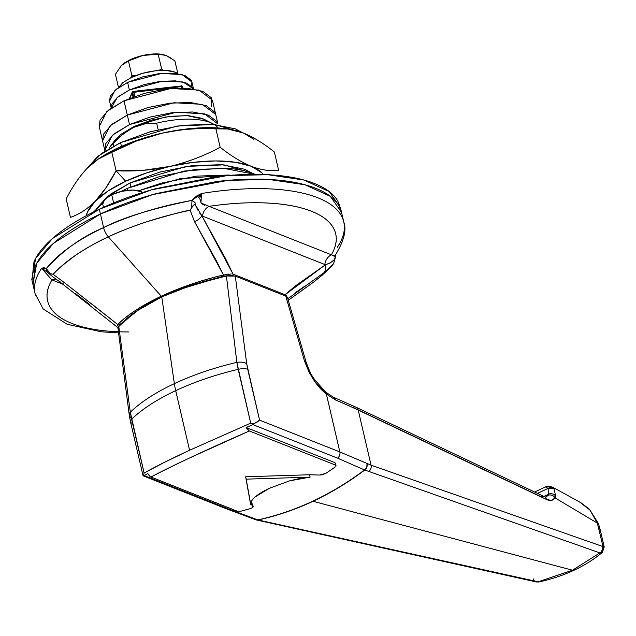 <?xml version="1.0" encoding="UTF-8"?>
<svg xmlns="http://www.w3.org/2000/svg" width="636" height="636" viewBox="0 0 636 636"><rect width="100%" height="100%" fill="white"/><g stroke="black" fill="none" stroke-linecap="round" stroke-linejoin="round"><path stroke-width="0.95" d="M142.575 192.533A21.123 8.101 166.9 0 0 111.705 194.711L113.621 202.948L111.705 194.711A21.123 8.101 166.9 0 0 102.706 204.1M109.002 148.188A58.099 22.276 -13.1 0 1 113.073 143.561L122.684 134.291L133.481 127.423L133.926 126.516L115.14 139.968L109.495 147.504M341.349 211.565L340.443 207.67L329.233 191.595L303.921 180.028L267.82 174.709L226.837 175.623L151.463 189.854L99.327 209.212L100.432 213.966L152.568 194.608L227.942 180.37L268.925 179.455L305.026 184.782L330.338 196.349L341.548 212.424L330.338 196.349L305.026 184.782L268.925 179.455L227.942 180.37L152.568 194.608L100.432 213.966C83.411 221.932 69.245 230.47 57.924 239.573C46.603 248.676 38.995 257.66 35.099 266.516L33.104 285.111L35.099 266.516C38.995 257.66 46.603 248.676 57.924 239.573C69.245 230.47 83.411 221.932 100.432 213.966L53.432 243.35L36.761 263.161L32.905 284.244L36.761 263.161L53.432 243.35L100.432 213.966C117.445 206 136.024 199.203 156.146 193.59L216.598 181.546C236.775 179.137 255.434 178.517 272.582 179.678C289.73 180.839 304.056 183.701 315.567 188.256C327.079 192.811 334.894 198.726 339.012 205.985L341.786 213.442L339.012 205.985C334.894 198.726 327.079 192.811 315.567 188.256C304.056 183.701 289.73 180.839 272.582 179.678C255.434 178.517 236.775 179.137 216.598 181.546L156.146 193.59C136.024 199.203 117.445 206 100.432 213.966L103.596 227.577L99.327 209.212L52.327 238.603L35.656 258.407L31.8 279.498L32.667 283.235M118.407 331.761L116.261 331.666C98.397 330.807 83.594 328.057 71.868 323.414C60.134 318.771 52.534 312.65 49.052 305.049C45.577 297.457 46.539 289.07 51.937 279.896L41.594 268.376A158.444 60.754 166.9 0 0 35.497 295.168A158.444 60.754 -13.1 0 1 41.594 268.376L43.828 267.581L46.293 268.575C63.028 250.314 82.131 236.648 103.596 227.577C122.812 217.607 152.258 208.544 191.953 200.388L196.126 196.286L201.485 193.527A158.444 60.754 -13.1 0 1 343.384 220.509A158.444 60.754 -13.1 0 1 337.287 247.301M118.956 326.928L119.218 325.004L140.341 308.563L119.218 325.004A2.639 2.083 -135.3 0 1 117.732 324.527L91.067 303.404M179.503 289.436L191.42 285.151L223.729 276.08L228.181 275.801M113.653 146.049L113.073 143.561L113.653 146.049M295.645 292.52L304.978 286.033M287.83 298.729L323.7 272.884L331.507 266.238L322.516 274.919L313.731 282.026L288.275 300.295M179.503 289.444L223.729 276.08L223.498 275.014C200.777 280.404 180.036 287.464 161.282 296.201L108.319 236.846C117.708 232.259 130.69 227.179 147.258 221.598C171.211 214.507 185.505 210.723 190.132 210.254L194.584 221.757L216.598 261.205L223.498 275.014C202.685 279.745 181.944 286.804 161.282 296.201C142.559 305.026 128.043 314.47 117.732 324.527L64.459 282.67A10.566 3.76 128.5 0 1 61.239 282.996A10.566 3.76 -51.5 0 0 64.459 282.67L53.17 274.37C53.893 272.335 61.541 265.848 76.113 254.909C87.752 247.277 98.485 241.259 108.319 236.846L161.282 296.201C141.264 305.844 126.747 315.289 117.732 324.527A2.639 2.083 44.7 0 0 119.218 325.004L118.717 326.459M335.085 255.457L334.886 256.992M218.053 127.979A58.099 22.276 166.9 0 0 156.647 123.161L158.165 129.68L156.647 123.161A58.099 22.276 -13.1 0 1 212.233 123.432M114.862 140.341L120.466 134.625L133.926 126.516L151.567 120.069L170.71 116.253L188.439 115.665L202.049 118.376L204.395 119.449M75.143 293.291L89.581 304.461M128.536 331.944A147.878 56.699 -13.1 0 1 51.937 279.896L62.694 284.157L51.937 279.896L56.047 279.117L51.937 279.896L41.594 268.376L44.433 270.014M343.384 220.509A158.444 60.754 166.9 0 0 201.485 193.527L199.696 198.36L201.27 203.083L209.053 206.342C229.835 203.266 249.169 202.153 267.033 203.011C284.904 203.87 299.699 206.62 311.433 211.263C323.16 215.914 330.768 222.028 334.242 229.628C337.724 237.22 336.762 245.607 331.364 254.782L209.053 206.342C205.349 208.322 203.154 211.573 202.487 216.105L325.441 264.775L294.921 286.264L285.087 294.722L233.054 274.116L225.677 258.836L201.851 215.827L202.487 216.105L199.895 213.362M212.448 123.543L204.061 119.282L186.69 115.561L165.336 117.016L133.926 126.516L133.481 127.423L145.088 123.813L156.647 123.161C148.029 122.804 140.302 124.227 133.481 127.423C126.651 130.619 119.854 135.993 113.073 143.561M102.754 204.267L104.519 199.521L111.705 194.711L122.255 191.221L133.091 190.069L141.097 191.587L142.583 192.525M287.218 297.076L285.087 294.722A2.639 2.131 111.6 0 1 284.809 295.732A2.639 2.131 -68.4 0 0 285.087 294.722L233.054 274.116A2.639 2.131 111.6 0 1 232.545 275.547A2.639 2.131 -68.4 0 0 233.054 274.116L201.851 215.827L194.958 204.116L195.26 202.971A5.279 1.789 -146 0 0 191.953 200.388C159.692 206.207 130.237 215.27 103.596 227.577C77.202 240.098 58.099 253.764 46.293 268.575L50.316 273.671L53.17 274.37C65.349 260.943 83.729 248.438 108.319 236.846A10.566 4.722 -115.1 0 1 103.596 227.577A10.566 4.722 64.9 0 0 108.319 236.846C133.019 225.367 160.288 216.502 190.132 210.254L191.73 207.463L191.953 200.388L195.268 202.979L194.958 204.116L193.209 205.476L190.132 210.254L194.584 221.757A10.566 5.764 -27.5 0 0 201.851 215.827A10.566 5.764 152.5 0 1 194.584 221.757L223.498 275.014L228.984 274.052M161.282 296.201A2.639 1.185 64.9 0 0 162.013 296.789A2.639 1.185 -115.1 0 1 161.282 296.201M209.053 206.342L331.364 254.782C327.659 256.753 325.465 260.005 324.797 264.536L202.487 216.105C203.154 211.573 205.349 208.322 209.053 206.342A147.878 56.699 -13.1 0 1 331.364 254.782L334.631 255.887L335.323 255.155C343.957 241.036 346.771 229.962 343.758 221.924L341.548 212.424M335.832 254.424L333.598 263.646L335.331 257.715A5.279 1.566 -174.3 0 1 334.878 258.264L335.768 254.511L334.608 259.416L330.251 262.954L325.441 264.775A10.566 8.133 52.3 0 1 323.7 272.884L331.507 266.238L333.598 263.646L322.508 274.919M197.987 197.915L201.485 193.527L200.952 202.693M202.399 204.1L204.784 205.372M198.122 210.619L194.958 204.116L191.73 207.463L191.953 200.388L201.485 193.527M323.7 272.884A10.566 8.133 -127.7 0 0 325.441 264.775L324.797 264.536C325.465 260.005 327.659 256.753 331.364 254.782L334.115 256.173M231.218 273.981L223.498 275.014L223.729 276.08L227.736 275.77M330.895 262.589L325.441 264.775L285.087 294.722L286.431 295.851M64.459 282.67L53.17 274.37L50.125 273.488M61.239 282.996A10.566 3.76 128.5 0 1 60.651 281.931M116.778 326.578L117.724 324.543M46.317 268.615L46.293 268.575A5.279 4.484 131.2 0 0 47.43 272.176L48.702 273.122M43.113 269.227L48.129 272.852M47.43 272.176L46.293 268.575L41.594 268.376M334.608 259.416L334.719 260.259M161.616 54.291A26.386 10.12 166.9 0 0 130.205 59.704L128.456 60.945L142.862 55.459L158.197 54.235L161.767 54.298L166.06 55.427L171.434 58.337M174.836 60.802L177.873 73.625L174.9 60.857L166.06 55.427L158.197 54.235L161.624 68.982L158.523 70.517L161.624 68.982L158.197 54.235L142.862 55.459L128.456 60.945L130.205 59.704L139.483 56.31L149.555 54.306L161.194 54.227M132.884 76.789L131.883 75.684L130.746 77.767M131.437 77.441L142.766 73.299L155.057 70.85L166.441 70.469L175.178 72.218L178.032 73.744A32.213 12.354 166.9 0 0 131.437 77.441L122.796 82.648L118.153 88.126M124.887 62.678L130.205 59.704M135.389 75.748L131.883 75.684L132.67 76.551M163.436 70.358L161.624 68.982L163.452 70.358M115.418 74.261L121.452 65.468L124.576 62.877L128.456 60.945L131.883 75.684L128.456 60.945L121.452 65.468L115.418 74.261L118.487 87.45L115.418 74.261M135.412 75.74L131.883 75.684L130.73 77.775M182.119 85.947A1.582 0.93 116.7 0 0 181.991 85.86A1.582 0.93 116.7 0 0 181.944 85.836A1.582 1.28 111.6 0 1 182.564 86.671A1.582 0.604 166.9 0 0 181.57 86.607L181.904 88.03L181.57 86.607A1.582 0.604 -13.1 0 1 182.564 86.671A1.582 1.28 -68.4 0 0 181.944 85.836A1.582 0.93 116.7 0 0 181.324 85.9A1.582 0.405 83.2 0 1 181.57 86.607L133.91 92.299L134.856 96.37L133.91 92.299A1.582 0.604 166.9 0 0 132.741 92.625L133.481 91.711L132.765 91.711L132.089 93.15L133.91 92.299L133.663 91.6L132.741 92.625L133.711 96.775L132.741 92.625A1.582 0.604 166.9 0 0 132.089 93.15L132.996 97.046L132.089 93.15L129.839 98.27L132.089 93.15A1.582 1.407 -156.3 0 1 132.065 93.007A1.129 0.906 111.6 0 1 133.481 91.711A1.582 0.93 -63 0 1 133.663 91.6A1.582 0.405 -96.8 0 0 133.393 91.401M132.344 92.037L132.065 93.007L132.344 92.037L133.282 91.544A1.582 0.708 64.9 0 0 132.94 91.536A1.582 0.708 64.9 0 0 132.765 91.711A1.582 0.708 -115.1 0 1 132.94 91.536A1.582 0.708 -115.1 0 1 133.282 91.544A1.582 0.405 83.2 0 1 133.433 91.393A1.582 0.405 83.2 0 1 133.663 91.6A1.582 0.405 83.2 0 1 133.91 92.299L181.57 86.607A1.582 0.405 -96.8 0 0 181.324 85.9A1.582 0.93 -63.3 0 1 181.944 85.836A1.582 0.93 -63.3 0 1 181.991 85.86L133.425 91.393L132.161 92.331L129.49 98.413M182.564 86.671A1.582 0.604 -13.1 0 1 182.818 86.909A1.582 0.604 -13.1 0 1 182.802 87.092A1.582 0.604 166.9 0 0 182.818 86.901A1.582 0.604 166.9 0 0 182.564 86.671M287.552 297.815L285.795 296.122L235.296 276.119L285.795 296.122L304.318 360.445L309.04 372.195L315.615 382.61L326.363 394.002L339.847 451.926L371.05 465.178L358.227 410.085L546.539 499.491L551.468 500.381L555.069 497.901L597.315 523.094L603.015 546.491L602.443 546.404L371.05 465.178L358.227 410.085A1056.293 405.021 166.9 0 0 335.403 399.949L326.363 394.002L339.847 451.926L259.56 420.126L246.689 363.673L235.296 276.119L231.448 275.499L226.416 276A121.476 46.579 166.9 0 0 161.759 296.909L174.359 383.635A136.716 52.422 -13.1 0 1 236.854 362.361L226.416 276L192.605 284.856L161.759 296.909A121.476 46.579 166.9 0 0 118.773 326.395L130.324 412.231L144.118 473.049L164.009 462.531L189.56 450.248L250.711 423.155L236.854 362.361A136.716 52.422 166.9 0 0 174.359 383.635A52.812 23.627 64.9 0 0 175.695 390.655A137.32 52.653 -13.1 0 1 238.19 369.349A137.32 52.653 166.9 0 0 175.695 390.655L189.56 450.248L175.695 390.655A137.32 52.653 166.9 0 0 131.596 419.251A137.32 52.653 -13.1 0 1 175.695 390.655A52.812 23.627 -115.1 0 1 174.359 383.635A136.716 52.422 166.9 0 0 130.324 412.231A136.716 52.422 -13.1 0 1 174.359 383.635L161.759 296.909L136.446 311.147L118.773 326.395L118.018 328.597M143.124 475.815L226.678 508.903L255.879 519.811A5.279 4.126 -70.6 0 0 257.826 519.898L228.793 509.062A5.279 4.269 111.6 0 1 226.647 508.895A5.279 4.269 -68.4 0 0 228.793 509.062L144.118 475.529L147.751 473.566L144.118 475.529L228.793 509.062L257.826 519.898C295.533 511.59 331.11 494.935 364.547 469.94A5.279 4.357 -64.4 0 0 366.988 463.763A5.279 4.516 108.9 0 1 364.786 470.012C348.266 482.43 331.014 492.852 313.039 501.287L572.511 570.222L599.859 552.891L364.786 470.012L599.859 552.891A5.279 4.539 -70.9 0 0 602.443 546.404L371.05 465.178A5.279 4.532 109.6 0 1 368.816 471.427A5.279 4.532 -70.4 0 0 371.05 465.178L339.847 451.926L259.56 420.126L247.722 369.278A10.566 4.047 166.9 0 0 238.19 369.349L250.711 423.155L254.241 423.878M250.393 502.989L250.83 504.889C250.401 502.464 251.856 499.809 255.179 496.923C258.089 494.347 262.803 491.469 269.338 488.313L289.444 480.896L300.041 478.415L310.114 477.143L309.557 474.75L319.598 475.044L322.675 474.758L325.87 473.343L319.598 475.044L309.557 474.75L245.639 476.769L250.83 504.889L251.594 501.081M253.176 506.709L252.611 504.316L250.966 502.631L252.301 503.887L252.858 506.288L250.767 503.911L252.937 506.351M255.179 496.923L269.338 488.313L289.444 480.896L310.114 477.143L246.188 479.147L250.83 504.889L245.639 476.769L246.188 479.147L310.114 477.143L309.557 474.75L245.639 476.769L250.274 502.504M240.861 511.193A319.526 258.176 -68.4 0 0 250.791 508.49L240.861 511.193L237.172 511.169L150.971 477.032L237.172 511.169M252.365 505.016L252.921 507.409L250.791 508.49M334.981 467.134A319.526 258.176 -68.4 0 1 325.87 473.343L334.989 467.126L335.57 465.107L336.023 465.6L335.005 462.69L335.57 465.107L249.36 430.97L247.682 429.753L246.148 427.503L335.005 462.69L335.57 465.107L249.36 430.97L193.543 456.155C176.251 464.153 162.061 471.117 150.971 477.032C174.987 464.471 207.789 449.119 249.36 430.97L246.148 427.503L335.005 462.69L335.426 463.533M147.751 473.566L149.293 475.815L150.971 477.032L147.751 473.566M256.451 519.978L536.196 581.908L538.787 582.004A5.279 4.539 -98.5 0 0 539.129 581.94L538.135 581.789A5.279 4.269 102.3 0 1 536.156 581.9A5.279 4.269 -77.7 0 0 538.135 581.789L258.065 519.978C276.724 515.915 295.048 509.69 313.039 501.287C331.014 492.852 348.266 482.43 364.786 470.012A5.279 1.924 -127 0 1 364.547 469.94L337.557 458.143L252.882 424.617L246.148 427.503L252.882 424.617L337.557 458.143A5.279 4.269 -68.4 0 0 339.847 451.926A5.279 4.269 111.6 0 1 337.557 458.143L364.547 469.94A5.279 1.924 53 0 0 364.786 470.012L366.829 467.229L366.988 463.763A5.279 4.357 115.6 0 1 364.547 469.94C331.11 494.935 295.533 511.59 257.826 519.898A5.279 4.126 109.4 0 1 255.831 519.795L538.135 581.789L572.511 570.222L313.039 501.287C295.048 509.69 276.724 515.915 258.065 519.978A5.279 4.285 103 0 1 256.451 519.978L256.149 519.898M544.376 496.66A5.279 4.396 115.4 0 1 546.539 499.491A5.279 4.396 -64.6 0 0 544.376 496.66A5.279 4.396 115.4 0 0 540.998 496.676L352.694 407.271A5.279 4.396 115.4 0 1 356.065 407.255A5.279 4.396 115.4 0 1 358.227 410.085L546.539 499.491C550.259 501.192 553.105 500.659 555.069 497.901L597.315 523.094L590.065 510.199L579.674 502.043L552.461 487.097L548.431 486.182L545.426 486.945L548.097 488.408L537.476 493.377L548.097 488.408L545.41 486.961L534.606 492.018M543.915 496.438L548.486 494.291L548.097 488.408L553.98 488.289A5.279 5.032 139.8 0 0 548.097 488.408L548.486 494.291L543.915 496.438M335.991 465.95L335.57 465.107M132.065 93.007A1.582 1.407 -156.3 0 1 132.161 92.323M131.191 417.749A10.566 5.454 -7.5 0 1 129.275 415.125A10.566 5.454 -7.5 0 1 130.324 412.231L118.773 326.395L118.121 328.836M143.092 475.497L144.118 475.529L143.466 475.736L144.118 473.049L131.596 419.251A10.566 4.047 166.9 0 0 130.483 421.732A10.566 4.047 -13.1 0 1 131.596 419.251L130.324 412.231A10.566 5.454 172.5 0 0 129.275 415.125L130.483 421.74A10.566 4.047 -13.1 0 0 132.216 423.345M257.397 421.986L259.56 420.126L252.882 424.617L253.979 423.997L250.711 423.155L189.56 450.248C170.639 459.025 155.486 466.625 144.118 473.049M238.19 369.349A10.566 4.047 -13.1 0 1 247.722 369.278L246.689 363.673A10.566 5.454 172.5 0 0 236.854 362.361L238.19 369.349M226.416 276L236.854 362.361A10.566 5.454 -7.5 0 1 246.689 363.673L235.296 276.119L226.416 276M533.207 578.816A5.279 4.269 -77.7 0 0 534.478 580.994M262.811 521.051A5.279 4.261 102.7 0 1 261.181 521.059A5.279 4.261 -77.3 0 0 262.811 521.051M555.641 496.08A5.279 4.691 -161.6 0 0 548.486 494.291A5.279 4.691 18.4 0 1 555.641 496.08L555.069 497.901L555.641 496.08L553.98 488.289M546.054 497.113L547.954 495.42A5.279 4.691 34.2 0 1 555.069 497.901A5.279 4.691 -145.8 0 0 547.954 495.42L548.486 494.291L546.078 497.113L544.368 496.652L356.065 407.255L333.105 397.055A5.279 4.301 112.6 0 1 335.403 399.949A1056.293 405.021 -13.1 0 1 358.227 410.085A5.279 4.396 -64.6 0 0 356.065 407.255M588.658 508.713L589.882 509.985M598.492 523.698A10.566 2.25 161.9 0 0 597.315 523.094L598.484 523.682L600.265 530.027A10.566 4.047 166.9 0 0 598.842 528.548A10.566 4.047 -13.1 0 1 600.265 530.042L604.2 546.936L603.015 546.491L604.041 547.095M597.315 523.094L603.015 546.491L602.443 546.404A5.279 4.539 109.1 0 1 599.859 552.891L601.259 552.859A5.279 4.794 -94.8 0 0 603.015 546.491L601.259 552.859L599.859 552.891L572.511 570.222L538.135 581.789L539.288 581.908C564.792 576.113 585.843 566.247 602.435 552.31L601.259 552.859M602.387 552.35L604.2 546.936M325.545 392.078L326.363 394.002L335.403 399.949A5.279 4.301 -67.4 0 0 333.121 397.063L325.592 392.046L314.502 379.493L312.363 376.138C311.25 375.065 309.104 370.192 305.916 361.534L304.318 360.445L305.884 361.55M287.313 297.25L285.795 296.122L304.318 360.445C309.891 375.82 317.237 387.006 326.363 394.002L325.584 392.046M227.752 129.005L243.405 133.004C253.351 137.106 263.67 143.442 274.37 152.004L278.648 170.408C270.173 171.37 261.006 169.987 251.148 166.258A92.427 35.441 -13.1 0 0 169.868 166.417L193.416 162.339L215.803 160.924L235.487 162.26L251.148 166.258C241.076 162.069 230.757 155.733 220.183 147.258C230.757 155.733 241.076 162.069 251.148 166.258C261.006 169.987 270.173 171.37 278.648 170.408L274.37 152.004C263.67 143.442 253.351 137.106 243.405 133.004C233.436 129.251 224.27 127.868 215.906 128.846L220.183 147.258C204.283 155.828 187.509 162.212 169.868 166.417A92.427 35.441 -13.1 0 0 125.65 181.252L146.749 172.865L169.868 166.417L143.108 170.345L116.086 170.726L125.65 181.252L108.001 191.007L95.002 201.461A92.427 35.441 -13.1 0 0 86.273 215.739L87.545 211.907L95.002 201.461C87.196 209.18 79.007 214.475 70.461 217.345C79.007 214.475 87.196 209.18 95.002 201.461A92.427 35.441 -13.1 0 1 125.65 181.252L116.086 170.726L106.077 187.668L95.002 201.461C102.706 193.32 109.734 183.081 116.086 170.726L111.809 152.322L136.271 141.097L162.124 133.162A92.427 35.441 166.9 0 0 117.914 147.997L111.809 152.322C103.255 155.192 95.074 160.487 87.259 168.206C79.556 176.339 72.528 186.587 66.176 198.941L70.461 217.345L66.176 198.941C72.528 186.587 79.556 176.339 87.259 168.206L98.206 159.103L111.809 152.322L116.086 170.726C134.188 171.633 152.115 170.202 169.868 166.417C187.509 162.212 204.283 155.828 220.183 147.258L215.906 128.846C197.804 127.939 179.877 129.378 162.124 133.162C144.483 137.36 127.709 143.752 111.809 152.322L117.914 147.997L139.014 139.61L162.124 133.162L185.68 129.084L208.059 127.669L225.581 128.703M242.483 132.646L235.328 128.877L212.408 124.298L182.548 125.3L150.311 131.724L120.594 142.591L121.476 146.375L120.594 142.591L101.363 153.634L86.599 168.89M251.848 173.016L223.896 164.843L186.3 166.441L129.99 182.969L110.767 194.004L96.004 209.252L107.317 196.627L129.99 182.969L130.873 186.753L129.99 182.969L159.708 172.102L191.945 165.686L221.805 164.684L244.733 169.263L251.888 173.032M251.148 166.258L261.698 172.642L263.415 174.51A92.427 35.441 -13.1 0 0 251.148 166.258M100.202 157.792L117.914 147.997A92.427 35.441 166.9 0 0 100.21 157.784L98.206 159.103M225.025 128.631A92.427 35.441 166.9 0 0 162.124 133.162C179.877 129.378 197.804 127.939 215.906 128.846L227.895 128.997L243.405 133.004L253.963 139.379M242.443 132.622L214.483 124.457L176.895 126.055L120.594 142.591L97.92 156.249L86.591 168.898M340.681 208.688L337.907 201.23C333.789 193.972 325.966 188.065 314.462 183.502C302.951 178.947 288.625 176.085 271.477 174.924C254.328 173.763 235.67 174.383 215.493 176.8L155.041 188.836C134.919 194.457 116.34 201.246 99.327 209.212C82.306 217.178 68.139 225.716 56.819 234.819C45.498 243.922 37.89 252.905 33.994 261.762L31.999 280.357M255.092 174.359L222.799 168.135L184.05 171.068L127.311 188.375L127.757 190.315L127.311 188.375L120.967 191.516L127.311 188.375L159.811 176.49L195.077 169.47L227.728 168.373C237.729 169.057 246.092 170.726 252.802 173.382L255.1 174.359M102.619 203.234L93.659 211.939L102.619 203.234M138.743 190.744L161.361 183.144L196.619 176.124L229.278 175.027L179.463 178.843L138.751 190.744M105.004 151.137L102.563 140.834L110.092 125.833L127.319 115.06L124.004 100.806L106.769 111.586L99.248 126.58L102.563 140.834L110.092 125.833L127.319 115.06L174.073 102.746L202.335 104.36L215.731 114.496L202.335 104.36L174.073 102.746L127.319 115.06L111.737 124.449L103.366 134.331L102.635 141.144L103.366 134.331L111.737 124.449L127.319 115.06L129.529 124.561L124.004 100.806L108.414 110.195L100.051 120.077L99.319 126.89M104.773 150.334L112.302 135.341L129.529 124.561L176.283 112.246L204.546 113.86L217.941 123.996L212.416 100.242L199.02 90.105L170.758 88.491L124.004 100.806L144.436 93.341L166.6 88.921L187.127 88.237L202.884 91.385L211.486 97.88L211.605 106.745M215.819 114.87L214.801 112.135L206.199 105.632L190.442 102.491L169.915 103.175L147.751 107.587L127.319 115.06L147.751 107.587L169.915 103.175L190.442 102.491L206.199 105.632L214.801 112.135L215.819 114.87M217.941 123.996L217.011 121.635L208.417 115.14L192.652 111.992L172.125 112.675L149.961 117.088L129.529 124.561L113.947 133.95L105.576 143.831L104.996 151.145M111.244 108.072L117.167 97.539L129.362 89.994L127.598 82.394L115.068 90.225L109.591 101.132L111.364 108.732M191.571 86.059L191.897 81.98L182.158 74.611L161.6 73.434L127.598 82.394L129.362 89.994L162.593 81.106L183.017 81.98L193.471 88.929L192.986 87.863L186.738 83.141L175.274 80.852L160.344 81.352L144.221 84.556L129.362 89.994L118.034 96.823L111.944 104.002L111.236 108.072M109.646 101.363L110.179 96.402L116.261 89.223L127.598 82.394L142.456 76.956L158.579 73.744L173.501 73.251L184.965 75.533L191.221 80.263L191.961 82.251M32.905 284.244L35.115 293.752L43.161 308.937L67.154 324.265L101.243 331.785L118.558 332.906M102.706 204.077L103.461 207.312M332.095 265.617L326.673 271.167M47.692 272.423L48.145 272.876C55.253 278.997 54.664 277.829 61.231 282.988L117.135 327.031M118.034 327.659L117.111 327.023M160.876 54.187L161.767 54.298M125.149 62.495L124.576 62.877M183.089 88.054L181.991 85.86M117.97 328.343L129.275 415.125M143.052 475.728L130.483 421.74M580.954 502.766L589.556 509.388L598.484 523.682M287.512 297.648L305.916 361.534M228.411 129.06L225.327 128.671M191.897 81.98L193.662 89.581"/></g></svg>
